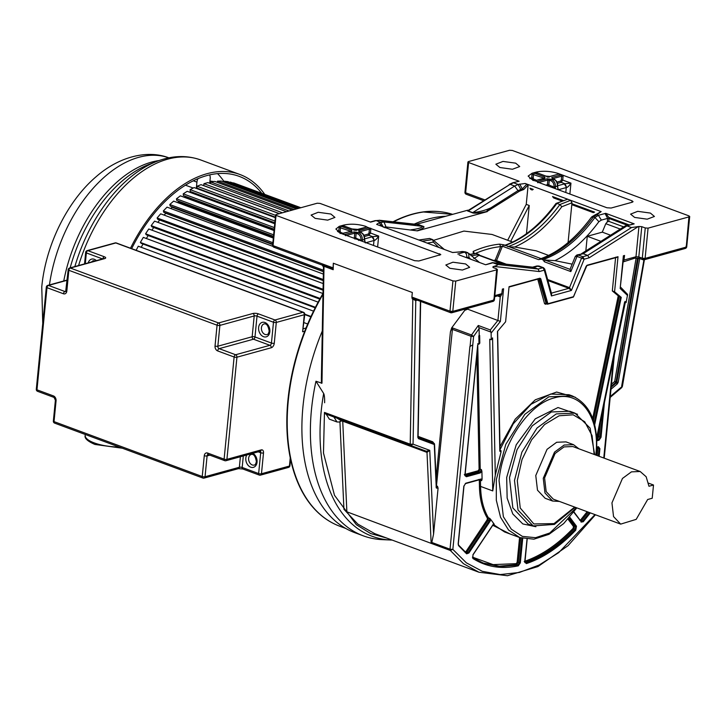 <?xml version="1.0" encoding="UTF-8"?>
<svg xmlns="http://www.w3.org/2000/svg" width="726" height="726" viewBox="0 0 726 726"><rect width="100%" height="100%" fill="white"/><g stroke="black" fill="none" stroke-linecap="round" stroke-linejoin="round"><path stroke-width="1.09" d="M484.823 199.886L465.638 192.771L468.606 162.515L519.154 181.237L512.874 182.725L519.154 181.237M468.424 161.589L468.606 162.515L468.424 161.589L509.552 150.273L512.375 150.464L689.028 215.912L689.201 216.829L648.073 228.145L645.26 227.955L642.292 258.22L638.807 256.931L641.775 226.666L645.26 227.955M689.028 215.912L686.233 247.085L684.554 248.428M639.942 258.456L638.807 256.931L635.985 256.741L638.953 226.476L631.475 227.565L626.946 225.886L634.17 223.853L605.765 213.326L598.387 215.304L596.854 214.742L601.155 211.62L525.197 183.478L518.128 184.449L513.591 182.77L510.115 184.35L514.652 186.037L517.974 190.611L522.33 188.905L523.827 189.459L528.156 184.858L525.197 183.478M638.953 226.476L641.775 226.666M650.405 213.081L637.718 211.33L630.595 214.125L634.633 217.419L647.193 219.179L654.425 216.466L650.405 213.081M515.669 163.159L519.698 166.544L512.456 169.258L499.896 167.506L495.858 164.212L502.982 161.417L515.669 163.159M534.109 180.611L532.984 180.357L528.138 176.1L532.122 173.233L536.723 171.971C543.529 170.683 550.653 171.173 558.122 173.441L632.056 200.821L633.063 201.665L632.319 202.2L611.12 208.035L606.9 207.754L537.812 182.153M534.563 180.692L537.195 181.536L547.213 178.778L547.867 180.003L538.765 182.507M638.1 226.712L589.176 257.803L587.679 255.389L583.15 253.719L576.97 254.935L578.304 255.053L577.025 256.423L575.319 256.405L576.97 254.944M631.475 227.565L587.679 255.389L582.833 256.732L578.304 255.053L583.15 253.719L626.946 225.886L625.041 226.022L581.49 253.692M600.928 241.341L587.27 236.286L602.29 232.148L610.566 235.215M585.837 250.933L587.27 236.286M602.29 232.148L605.793 223.699L607.299 221.92L607.653 218.372L601.364 220.105L598.877 221.684L594.939 217.501C579.067 239.063 561.697 253.12 542.83 259.663L544.464 261.814L544.836 259.999L554.963 260.652C570.872 252.739 585.51 239.752 598.877 221.684M620.258 229.062L605.793 223.699M572.161 264.146L554.963 260.652M575.319 256.405L570.064 269.282L570.836 271.578L577.025 256.423L581.553 258.093L569.511 287.632L571.416 290.436L568.866 288.313L551.352 293.141L551.442 295.936L551.578 293.749L544.727 269.065L544.291 270.163L542.975 267.703L536.895 265.97L538.964 266.034L543.493 267.712L544.727 269.065M589.176 257.803L584.158 259.182L582.833 256.732L581.553 258.093L584.158 259.182L571.416 290.436L551.442 295.936L544.291 270.163L539.273 271.542L538.129 269.037L533.02 267.213L492.4 262.63L497.519 264.445C498.372 264.754 497.165 265.407 493.898 266.415L493.045 266.651L492.963 267.458M623.707 226.875L608.778 221.339L607.299 221.92M474.55 253.891L473.279 253.238L473.17 251.423L474.65 253.81C483.489 249.862 492.174 247.466 500.713 246.631L502.392 246.223L538.565 259.627L541.297 259.1C560.163 252.548 577.533 238.491 593.405 216.929L594.939 217.501L598.387 215.304L601.364 220.105M542.83 259.663L541.297 259.1M506.249 264.191L496.539 260.598L495.894 261.278L502.664 263.792M473.17 251.423C482.128 247.421 490.921 245.007 499.561 244.154L503.862 244.816L502.392 246.223L496.539 260.598L495.241 260.053L495.867 261.287M465.829 257.421L466.709 257.176C466.945 254.699 466.183 253.038 464.431 252.185L468.633 253.256L468.996 257.44L470.648 259.209M544.055 268.42L542.975 267.703L538.129 269.037L497.519 264.445M459.104 254.926L485.621 264.754L492.4 262.63M467.626 252.548L461.11 251.659M501.348 263.638L478.906 255.325L479.115 254.59L476.12 253.483L469.649 254.372M438.785 247.394L433.377 242.112L432.605 239.58L429.61 238.464L418.82 239.997M381.685 226.24L379.117 222.728L376.649 224.379L452.607 252.521L462.898 251.623L464.431 252.185L457.788 254.018M503.862 244.816L541.133 258.628L539.654 259.082M504.815 245.588C523.682 239.035 541.052 224.978 556.924 203.416L559.918 204.523L561.788 206.765C547.458 226.149 531.759 239.571 514.689 247.021L509.489 246.904M478.906 255.325L474.976 257.957L473.515 258.111M444.312 249.445L432.605 239.58L422.115 241.223M462.308 251.477L466.083 251.986M473.969 258.501L474.976 257.957M541.133 258.628L541.605 258.402C559.447 251.695 576.063 237.956 591.454 217.183L593.405 216.929L596.854 214.742L595.465 214.642L597.516 214.551M514.689 247.021L536.251 250.833M568.077 242.557L571.979 202.781L570.663 200.322L559.918 204.523C544.046 226.085 526.677 240.143 507.81 246.695M556.189 203.38L567.668 199.214L555.907 203.589C540.289 224.724 523.319 238.6 504.997 245.234M501.702 294.457L500.241 296.925L499.025 295.364L501.702 294.457L502.401 289.093L503.59 288.767L500.386 321.436L491.121 333.116L491.257 339.732L492.573 337.899L495.286 475.203L501.031 451.98L499.815 451.145L497.446 331.455L505.614 321.772L509.053 286.706L539.917 278.212L540.779 278.784L547.885 303.758L573.594 296.68L586.127 266.306L587.153 265.208L618.017 256.705L614.577 291.779L621.247 297.379L618.253 295.836L612.317 290.935L614.577 291.779M625.095 301.417L626.111 302.606L624.614 302.043L596.663 437.742M620.403 286.933L627.609 294.429L626.111 302.606M627.582 295.546L620.167 288.458L623.797 255.67M620.167 288.458L623.371 255.788L624.56 255.461L623.825 261.006M594.984 514.607L558.73 552.631L539.091 565.055L519.353 572.46L500.214 574.575L482.336 571.326L466.364 562.832L452.852 549.391L450.02 549.201L469.894 346.511L472.771 344.877L473.597 336.456L471.537 334.976L478.28 325.484L479.087 328.66L479.214 335.267M479.641 335.421L479.822 343.108L478.951 344.169L478.969 343.135L477.681 344.959L464.949 474.75L466.428 476.737L480.313 472.916L481.91 471.283L481.429 469.613L479.913 472.181L465.475 475.966M481.91 471.283L482.073 479.305L481.011 479.015L465.793 483.207L463.832 486.139L458.16 543.965L458.542 545.616L466.655 553.838L468.905 552.976L490.005 521.359L490.685 519.417L489.642 518.282L489.315 520.869L468.216 552.486L466.482 553.148L458.396 544.963M480.503 479.414L481.011 479.015L480.503 479.414L481.647 480.639L482.073 479.305M495.286 475.203L492.754 490.921L489.751 339.178L491.257 339.732M478.28 325.484L490.313 329.949L491.121 333.116M464.295 474.577L478.18 470.757L479.096 469.214L476.828 354.996M463.796 550.689L465.048 551.787L466.083 551.388L487.191 519.762L487.382 518.21C482.382 509.716 479.732 499.125 479.432 486.456L480.567 486.411C480.857 498.943 483.48 509.425 488.435 517.829L487.382 518.21M470.058 346.574L471.065 336.283L473.597 336.456L479.087 328.66M479.822 343.108L478.969 343.135L478.824 335.82M490.685 519.417L494.079 523.99L492.754 525.052L472.953 554.718L472.898 558.476C486.275 566.961 501.403 569.42 518.291 565.826L520.315 562.877L522.711 538.483M524.208 561.452C541.151 555.735 557.459 544.691 573.141 528.31L573.467 526.495L568.004 519.135M579.584 520.134L580.591 519.97L587.162 511.703M576.371 507.71L549.754 533.002L535.561 537.694L522.384 536.387L511.34 529.2L503.372 516.74L499.061 480.612C502.038 443.722 528.501 404.064 554.283 397.902C580.237 389.826 600.193 416.697 595.892 453.959L595.774 455.048M535.915 526.731L522.802 523.927L512.792 513.963L507.147 498.109L506.675 477.499L516.222 444.793L535.262 418.848L558.013 407.531L577.569 414.292M574.683 507.084L554.038 523.6L533.855 523.954L520.233 508.018L517.293 480.612L522.039 459.467L531.595 439.829L544.582 424.538L559.147 415.78L573.204 414.8L584.729 421.752L592.071 435.636L594.177 454.458M573.495 444.657L566.017 441.889L556.66 442.27L547.041 449.34L535.77 475.53L537.485 490.186L545.126 498.272L552.613 501.04L544.972 492.963L543.257 478.298L554.528 452.116L564.147 445.047L573.495 444.657L578.921 448.804M559.428 501.43L552.613 501.04M653.509 485.013L652.211 498.254L647.665 499.506L636.194 519.371L620.676 524.118L553.303 499.161L546.179 491.62L544.582 477.935L555.091 453.496L564.066 446.898L572.805 446.535L640.169 471.501L646.158 476.746L648.962 486.266L653.509 485.013L648.527 483.162M620.676 524.118L613.543 516.585L611.945 502.9L622.463 478.452L631.438 471.855L640.169 471.501M510.187 534.027L492.763 525.279M472.435 557.123L493.108 564.619L516.204 563.657L517.139 562.296L519.571 537.494M500.386 321.436L467.68 309.176L464.731 310.365L451.681 327.88L452.57 327.952L436.444 485.885M499.025 295.364L494.705 296.752M418.103 436.38L432.723 441.789L433.885 443.296L418.076 437.433L418.475 438.649L434.284 444.512L433.885 443.296A0.998 0.998 0 0 1 434.538 444.185L436.48 487.364M434.284 444.512L436.244 487.436L436.39 488.081L438.077 488.162L433.576 534.055L429.756 450.356L426.997 452.389L342.736 421.171L342.1 420.027L426.362 451.245L429.756 450.356L413.058 444.167L415.78 300.582L412.214 298.831L411.887 297.061L449.975 311.173L452.788 311.363L493.916 300.038L493.744 299.121M451.681 327.88L450.419 331.855C451.254 329.622 451.808 328.76 452.098 329.259L471.065 336.283L471.537 334.976L452.57 327.952M527.167 539.255L524.98 561.525L525.397 562.877L525.96 562.868L524.753 562.423C541.787 556.679 558.185 545.571 573.948 529.109L574.493 526.078L575.7 526.532L575.155 529.553C559.392 546.016 542.994 557.123 525.96 562.868L526.377 563.603C543.475 557.831 559.937 546.687 575.763 530.152L576.471 526.214L569.747 517.166M589.476 512.565L582.651 521.168L580.963 521.44L581.09 522.085L583.287 521.731L590.302 512.874M499.797 450.202L501.004 450.646L501.031 451.98M615.63 257.195L612.317 290.935M546.569 303.949L545.498 304.248L544.527 303.604L537.639 278.775M499.887 446.799L515.197 419.201L535.298 399.799L556.633 392.04L575.4 397.294M618.017 256.705L617.508 257.113L618.017 256.705M493.226 267.567L493.045 266.651L493.226 267.567L496.711 268.856L496.883 269.773L455.756 281.098L452.942 280.908L276.288 215.459L276.107 214.542L317.235 203.216L320.057 203.416L370.605 222.138L376.159 220.604L380.696 222.292L383.319 227.184L386.005 226.948L417.341 230.868L386.005 226.948L384.045 221.993L422.886 226.376L417.141 224.561M595.438 514.77L568.05 545.689L537.921 566.579L507.42 575.727L478.997 572.251L463.469 563.685L450.292 550.444L452.852 549.391L472.771 344.877M611.473 384.199L614.686 381.486L615.612 382.557L616.075 381.685L614.686 381.486L636.139 257.975M623.162 262.104L623.852 260.825M462.235 251.804L452.761 252.476M496.711 268.856L493.916 300.038L492.237 301.381M499.561 244.154L500.713 246.631L495.241 260.053L493.689 260.48M436.045 487.064L436.734 485.966L437.488 486.248L438.077 488.162M431.816 542.458L432.451 543.838L450.292 550.444L450.02 549.201L431.816 542.458L433.576 534.055M341.656 420.989L342.736 421.171L346.874 511.812L432.451 543.838M333.878 416.978L336.991 421.969L339.541 422.033L342.599 420.209L426.362 451.245L410.852 445.501L413.058 444.167L410.217 444.194L412.831 298.468L450.592 312.688A2.006 2.006 0 0 0 451.826 312.743L451.109 312.697L452.788 311.363L455.756 281.098M416.043 299.892L415.78 300.582L416.996 300.246M639.706 258.547L618.234 382.175L617.3 383.909L616.365 382.838L611.174 387.23M610.267 396.523L621.901 386.668L621.71 387.639L610.185 397.403M346.874 511.812L343.924 509.271L339.913 421.352M565.781 192.517L566.271 187.571L558.394 189.74L557.305 186.364M557.396 186.827L557.441 186.319C557.514 182.77 556.207 180.329 553.511 178.977L551.533 179.522L550.78 180.647C553.021 181.772 554.12 183.814 554.056 186.763L555.463 186.863L555.127 188.569M557.35 185.856L555.463 186.863C555.535 183.315 554.219 180.874 551.533 179.522L547.213 178.778M562.977 175.229L563.086 176.345L561.688 176.2L561.026 174.975L551.833 177.507L552.014 178.424L554.074 179.739L553.511 178.977M537.848 182.761L537.195 181.536L534.944 180.701L544.972 177.943L544.79 177.026L534.309 173.142L533.565 174.276L533.193 178.051L533.546 179.086L536.342 180.202M536.886 173.378L536.587 172.625L546.769 176.482L547.34 177.244L546.769 176.482L549.591 176.672L558.394 174.131L561.216 174.884M551.878 187.372L548.066 185.956L548.82 184.821L547.404 184.731L548.057 185.956M557.632 187.018L557.822 187.862M555.417 187.372L554.002 187.272L554.083 188.188M557.722 185.711L565.019 183.742L566.625 187.489C567.759 187.272 569.202 185.82 570.954 183.124L565.019 183.742L561.216 182.335L557.432 183.369M628.952 224.86L608.76 217.373L605.765 213.326M591.726 216.92L595.465 214.642M601.001 211.665L595.774 214.587M563.385 200.567L552.54 196.546L553.648 197.944L562.096 201.066M571.789 204.659L593.26 212.618L594.558 212.119L571.888 203.716M526.468 233.718L529.236 205.485L510.687 241.359M449.866 268.293L462.426 270.045L469.668 267.331L465.638 263.946L452.951 262.204L445.837 264.999L449.866 268.293M529.236 205.485L526.241 204.378L507.692 240.252M512.592 242.076L492.056 234.462L463.914 231.077L433.495 240.36M411.107 229.779C417.405 229.044 421.334 227.91 422.886 226.376L423.222 226.349C425.264 226.975 423.231 228.454 417.105 230.777M384.816 227.737L387.493 227.501M329.359 419.147L326.165 414.129M342.599 420.209L341.229 420.69L337.018 418.149M325.094 413.729L410.852 445.501L410.217 444.194L324.458 412.422L325.094 413.729L426.362 451.245L426.997 452.389L431.135 543.03M416.225 299.774L415.354 300.618M643.944 259.835L621.692 385.969M374.68 533.601L357.8 524.081L343.924 509.271M558.122 173.441L557.777 174.34M536.723 171.971L536.85 172.906M634.17 223.853L632.037 224.007M528.156 184.858L526.241 204.378M529.989 188.197L530.824 189.486L532.212 190.003L533.238 189.395L529.989 188.197M519.707 184.014L522.33 188.905L526.659 184.304M469.568 209.578L468.234 210.967L472.771 212.636C479.314 211.938 485.367 210.331 490.912 207.808C487.609 209.977 486.32 211.193 487.055 211.466L519.471 191.165L523.827 189.459M490.912 207.808L517.974 190.611L519.471 191.165M487.055 211.466C478.924 213.126 474.042 213.571 472.426 212.8L467.517 210.867L469.931 209.351M522.248 189.894L520.751 189.341L518.128 184.449L514.652 186.037L472.426 212.8M273.139 244.807L276.107 214.542M366.694 226.993L365.84 226.376C358.018 224.025 350.703 223.59 343.888 225.06L339.314 226.321L335.866 229.044L340.712 233.3L414.619 260.688L418.848 260.979L440.791 254.617L366.694 226.993L356.13 229.824L353.925 229.652L343.353 225.713L343.416 226.249M342.282 233.636L345.54 235.097M341.828 233.554L351.865 231.113L351.693 230.196L341.211 226.312L340.485 227.447L340.113 231.231L340.775 232.456L343.235 233.373M315.138 218.372L327.689 220.132L334.931 217.419L330.902 214.034L318.215 212.282L311.1 215.077L315.138 218.372M373.509 245.461L373.99 240.506L365.287 242.901L364.252 239.026M345.576 235.696L344.914 234.48L354.116 231.948L358.426 232.692C361.121 234.035 362.428 236.485 362.356 240.025L364.343 239.48C364.416 235.941 363.1 233.491 360.405 232.148L360.976 232.91L360.405 232.148L358.426 232.692L357.673 233.817C359.924 234.943 361.013 236.975 360.949 239.934L362.356 240.025L362.165 241.259M363.853 235.269L368.291 234.044L369.035 232.919L369.407 229.135L359.388 231.893L358.735 230.668L358.907 231.594L360.405 232.148M354.96 239.117L355.713 237.992L354.306 237.892L354.342 238.355M362.31 240.533L360.949 240.805M365.187 242.375L364.588 239.308C364.679 235.868 363.372 233.491 360.659 232.148L358.943 231.494L359.134 232.075M364.198 239.535L364.289 239.988L364.198 239.535M340.113 231.231L338.661 231.149L338.888 232.465M374.353 240.424L372.021 236.839L372.747 236.676L374.353 240.424C375.487 240.206 376.93 238.754 378.682 236.068L372.747 236.676L368.944 235.269L364.334 236.54M365.505 227.274L365.84 226.376M343.57 225.142L343.67 226.067M339.314 226.321L338.661 231.149L337.508 231.603M370.696 228.173L370.814 229.244L369.407 229.135L368.754 227.91L366.458 226.766M322.108 264.908L333.034 268.856L333.198 269.718L324.186 266.378L323.705 267.186M411.887 297.061L412.332 292.514L333.325 263.239L333.034 268.856M417.341 230.868L487.291 211.611M415.826 224.488L379.516 220.314L384.045 221.993L379.117 222.728M333.325 263.239L333.198 269.718M386.686 538.048L370.677 533.556L356.375 524.735L334.477 495.268L323.478 452.997L324.458 412.422M416.116 224.407L467.762 210.195M275.608 214.905L272.64 245.17A2.006 2.006 0 0 0 273.938 247.239L322.19 265.117L323.497 267.032L321.373 378.645L321.972 383.21L315.955 381.25A166.69 100.778 -69.7 0 0 311.454 409.745A166.69 100.778 -69.7 0 0 363.299 535.833A166.69 100.778 -69.7 0 0 382.284 539.636L392.131 540.071A164.049 99.181 -69.7 0 1 390.788 540.026A164.049 99.181 -69.7 0 1 323.669 393.492C324.368 394.762 324.694 397.848 324.64 402.748M323.669 393.492L315.955 381.25M445.71 216.266A166.69 100.778 110.3 0 0 432.614 217.972A166.69 100.778 -69.7 0 0 414.092 224.18M322.28 331.038A166.69 100.778 -69.7 0 0 302.96 406.596A166.69 100.778 110.3 0 0 354.805 532.684L363.299 535.833M321.355 383.255L321.509 371.803M440.301 211.729A165.737 100.206 110.3 0 0 422.94 211.956A165.737 100.206 110.3 0 0 412.332 214.152A165.737 100.206 -69.7 0 0 393.029 221.802M326.364 519.262A165.737 100.206 -69.7 0 1 313.351 507.773A165.737 100.206 -69.7 0 1 322.988 293.485M313.541 311.145L138.267 246.205L136.143 250.307M143.031 244.027A114.245 69.07 110.3 0 0 141.207 247.294A114.245 69.07 -69.7 0 1 143.031 244.027M315.193 307.815L141.243 243.364L140.354 242.43L143.321 237.384L318.142 302.152M148.222 235.542A114.245 69.07 110.3 0 0 146.334 238.5A114.245 69.07 -69.7 0 1 148.222 235.542M322.961 293.54L148.766 228.999L145.581 233.781L146.38 234.861L319.794 299.112M153.794 227.528A114.245 69.07 110.3 0 0 151.888 230.151A114.245 69.07 -69.7 0 1 153.794 227.528M323.179 283.594L154.565 221.131L151.18 225.614L151.888 226.821L323.052 290.237M159.72 220.051A114.245 69.07 110.3 0 0 157.823 222.338A114.245 69.07 -69.7 0 1 159.72 220.051M323.36 274.092L160.673 213.825L157.115 217.972L157.724 219.306L323.233 280.635M165.746 213.081L165.818 213.299A114.245 69.07 110.3 0 0 164.112 215.096A114.245 69.07 -69.7 0 1 165.818 213.299L323.406 271.687M272.894 246.359L167.044 207.137L163.332 210.921L163.831 212.373L323.406 271.497M171.899 206.71L172.044 207.291A114.245 69.07 110.3 0 0 170.719 208.498A114.245 69.07 -69.7 0 1 172.044 207.291L272.704 244.58M273.339 238.074L173.623 201.129L169.802 204.514L170.193 206.075L272.749 244.072M178.297 201.038L178.451 201.955A114.245 69.07 110.3 0 0 177.607 202.608A114.245 69.07 -69.7 0 1 178.451 201.955L273.43 237.139M274.074 230.559L180.366 195.839L176.454 198.806L176.727 200.458L273.511 236.313M184.858 196.102L184.976 197.327A114.245 69.07 110.3 0 0 184.758 197.472A114.245 69.07 -69.7 0 1 184.976 197.327L274.092 230.342M274.746 223.744L187.217 191.31L183.242 193.833L183.406 195.566L274.21 229.207M191.537 191.936L191.564 192.925M275.335 217.664L194.123 187.58L190.13 189.64L190.176 191.437L274.836 222.8M198.271 188.578L198.252 189.105M279.31 213.662L201.038 184.667L197.045 186.246L196.973 188.098L275.39 217.147M286.452 211.693L207.908 182.598L203.952 183.687L203.761 185.584L279.456 213.625M292.197 210.113L214.678 181.391L210.785 181.981L210.531 183.569M296.517 208.925L221.294 181.055L217.491 181.146L217.237 182.344M299.375 208.135L227.719 181.591L224.035 181.173L223.817 181.99M300.736 207.763L233.881 182.997L230.215 182.516M300.863 207.727L236.377 183.914M151.18 225.614L323.07 289.293M145.581 233.781L320.148 298.459M140.354 242.43L315.456 307.298M304.784 314.186L311.009 316.491M304.757 314.594L310.846 316.854M303.967 322.625L307.688 324.005L303.967 322.625M230.351 182.081L300.128 207.926M224.035 181.173L297.905 208.543M217.491 181.146L294.202 209.56M210.785 181.981L289.048 210.985M203.952 183.687L282.487 212.791M197.045 186.246L275.571 215.341M190.13 189.64L275.009 221.085M183.242 193.833L274.364 227.592M176.454 198.806L273.657 234.825M169.802 204.514L272.885 242.711M163.332 210.921L323.433 270.235M157.115 217.972L323.261 279.519M209.533 174.93A6.017 3.639 -69.7 0 1 210.195 178.469L209.723 183.27M186.047 184.858L185.992 185.375L193.207 188.052M197.935 178.714A6.017 3.639 -69.7 0 0 196.918 182.126L196.301 188.388M198.016 188.488A114.245 69.07 110.3 0 0 197.3 188.751M217.573 173.641A127.277 76.947 -69.7 0 1 223.962 181.436M261.623 193.189A127.277 76.947 110.3 0 0 239.244 176.382A127.277 76.947 110.3 0 0 131.66 248.646M130.508 248.219A129.282 78.163 -69.7 0 1 239.943 174.503A129.282 78.163 -69.7 0 1 264.718 194.341M102.593 258.937L86.358 252.92A2.006 1.216 -69.7 0 1 87.855 250.661A2.006 1.461 74.6 0 0 87.138 250.624L115.116 242.92A2.006 1.461 74.6 0 1 115.833 242.956A2.006 1.216 -69.7 0 1 116.351 242.974L303.477 312.298A2.006 1.216 110.3 0 0 302.969 312.289L115.833 242.956L87.855 250.661L104.326 256.759A4.011 1.27 5.6 0 1 104.68 258.601L70.368 268.048L218.571 322.952L252.893 313.505A4.011 1.27 5.6 0 1 258.52 313.886L274.991 319.994L302.969 312.289A2.006 1.461 -105.4 0 1 304.276 314.73A2.006 0.635 5.6 0 0 304.775 314.376L302.615 331.755L304.276 314.73L276.297 322.435L274.265 343.244A2.006 0.635 -174.4 0 1 271.442 343.053L273.484 322.244L257.013 316.146L254.98 336.955L271.442 343.053A2.006 1.216 -69.7 0 1 269.936 345.304L253.474 339.205L219.161 348.652L235.623 354.751L269.936 345.304A2.006 1.461 -105.4 0 1 271.252 347.754A4.011 2.423 110.3 0 0 274.265 343.244M638.345 258.157L616.837 381.967L616.075 381.685L637.564 258.039M467.925 161.952L464.958 192.218A2.006 2.006 0 0 0 466.264 194.287A2.006 1.216 110.3 0 1 465.638 192.771L465.457 191.855M570.055 269.346L544.836 259.999M544.464 261.814L570.836 271.578M547.921 280.554L568.866 288.313L569.511 287.632L547.631 279.528M539.527 266.741L538.447 266.025L533.601 267.359L492.99 262.767L486.347 264.6M466.709 257.176L468.996 257.44M473.279 253.238L474.405 253.655M469.758 254.49L476.12 253.483M479.115 254.59L470.974 255.752M419.12 240.115L429.61 238.464M608.778 221.339L609.06 218.472L627.436 225.278M539.273 271.542L493.898 266.415M433.377 242.112L427.151 243.092M609.232 217.501L609.06 218.472L607.653 218.372L605.021 213.48M571.979 202.781L561.788 206.765M494.814 295.609L501.956 293.64M621.247 297.379L594.621 425.046M634.306 258.075L635.985 256.741L624.106 260.008M465.52 475.993L465.103 474.641L477.826 344.85L478.634 343.561L478.951 344.169L477.744 343.725M477.772 345.385L480.222 469.168L481.429 469.613M481.647 480.639L480.44 480.185L480.567 486.411L492.754 490.921M490.912 332.063L478.879 327.608M480.313 472.916L478.706 471.728L480.222 469.168L479.096 469.214M466.428 476.737L464.822 475.557L478.706 471.728L478.18 470.757M479.432 486.456L479.314 480.231L480.44 480.185L480.322 479.541M479.314 480.231L478.625 479.505M490.005 521.359L488.108 520.415L467 552.041L465.275 552.704L465.048 551.787M468.905 552.976L466.083 551.388M489.642 518.282L488.435 517.829L488.108 520.415L487.191 519.762M480.812 479.387L465.502 483.616L463.987 486.03L458.315 543.856L458.551 545.063L466.627 553.248M493.48 524.535L504.534 531.931L519.725 537.558L508.572 530.062L500.541 517.266L496.312 500.241L496.321 479.596L505.795 444.303L524.807 414.328L548.856 396.804L572.215 395.897C590.51 404.391 598.569 423.621 596.391 453.596L596.218 455.211M494.342 524.617L493.135 524.172M575.763 530.152L573.141 528.31M568.739 518.328L574.493 526.078L573.467 526.495M580.854 521.204L581.444 520.723L580.591 519.97M583.287 521.731L581.444 520.723L588.269 512.111M597.135 455.556L597.861 448.16L596.736 448.087M597.934 447.08L598.433 446.681L597.934 447.08L599.068 448.614L597.861 448.16L597.752 447.207M574.965 413.139L569.883 411.261L551.315 411.969L532.203 425.872L517.057 449.666L509.489 477.717L512.828 507.873L528.101 524.027L533.183 525.905L518.028 510.042L514.48 480.421L521.885 452.144L537.013 428.05L556.252 413.911L574.965 413.139L590.102 428.104L594.658 454.639M482.944 562.968L499.243 566.171L516.703 564.637L516.204 563.657M520.66 537.884L518.264 562.369L519.471 562.822L517.91 565.091L516.703 564.637L518.264 562.369L517.139 562.296M518.291 565.826L517.91 565.091L500.123 566.607L483.552 563.194L472.835 557.849M521.876 538.256L519.471 562.822L520.315 562.877M569.211 517.783L575.7 526.532L576.471 526.214M573.957 511.903L581.172 521.64M599.159 456.3L599.912 448.668L599.068 448.614L598.342 456.001M598.242 447.053L596.808 447.47M602.825 410.317L600.184 437.224L598.678 439.484L596.944 438.05L597.852 436.698L598.315 431.925M596.79 440.001L598.678 439.484L599.068 440.21L601.028 437.279L598.977 436.78L596.799 439.221M600.456 421.661L598.977 436.78L597.852 436.698M498.953 295.346L500.241 296.925L497.936 320.384L490.313 329.949M467.68 309.176L467.762 308.35M464.731 310.365L464.849 309.158M500.087 296.87L497.609 295.954M432.723 441.789L433.368 443.096M433.44 443.586L433.358 442.942M436.09 478.062L450.419 331.855M465.284 483.607L465.793 483.207L465.284 483.607M466.482 553.148L466.655 553.838L466.482 553.148M472.699 557.759L472.898 558.476L472.699 557.759M527.022 539.236L524.78 561.361L526.377 563.603M580.963 521.44L573.74 512.184M599.912 448.668L598.433 446.681L596.817 447.125M596.826 440.836L599.068 440.21M601.028 437.279L604.431 402.621M501.004 450.646L499.769 450.773M500.087 451.381L497.6 331.265M592.688 418.403L618.253 295.836M540.779 278.784L539.953 278.975L539.409 278.612L539.917 278.212L539.409 278.612L539.953 278.975L538.737 278.521L546.17 303.713L545.498 304.248L546.17 303.713L545.634 303.35L544.527 303.604M593.414 420.463L619.269 296.462M539.953 278.975L546.841 303.804L545.634 303.35M546.841 303.804L547.377 304.158L546.841 303.804L547.667 303.613M620.476 296.907L594.186 422.995M572.215 395.897L569.048 394.726L550.644 394.046L531.051 404.273L513.246 423.857L499.951 449.784M547.885 303.758L547.377 304.158L547.885 303.758M573.594 296.68L573.086 297.079L573.594 296.68M587.153 265.208L586.644 265.607L587.153 265.208M437.488 486.248L436.235 487.119M611.274 386.223L615.612 382.557L618.234 382.175M613.443 359.388L603.769 458.015M452.942 280.908L449.975 311.173L451.109 312.697L450.592 312.688M420.418 301.508L417.84 437.342L418.475 438.649M417.759 436.78L417.84 437.342M436.163 486.792L436.244 487.436M617.3 383.909L610.974 389.263M346.865 511.458L345.939 511.276M632.056 200.821L631.91 202.318M536.233 172.307L534.109 173.033M556.951 182.099L560.563 181.11L561.316 179.984L561.688 176.2L552.486 178.732L551.833 177.507M548.747 177.344L549.591 176.672L548.747 177.344M544.972 177.943L544.128 178.614L544.972 177.943M532.439 173.142L532.149 174.176L544.037 178.151L544.79 177.026M552.577 179.186L552.014 178.424L552.577 179.186M550.036 178.968L549.283 180.093L548.82 184.821L554.002 187.272L554.056 186.763M545.888 185.148L547.404 184.731L547.867 180.003L550.78 180.647M560.563 181.11L561.216 182.335L562.723 180.075L561.316 179.984M551.805 187.335L552.559 186.21M533.846 179.277L533.093 180.402L531.659 177.997L532.966 180.438M564.302 183.896L566.625 187.489M557.831 188.905L558.022 188.361M533.193 178.051L531.777 177.961L532.149 174.176M569.883 194.042L570.954 183.124L562.723 180.075L563.086 176.345M549.945 176.454L545.925 176.082M532.122 173.233L531.659 177.997L529.78 178.669M593.26 212.618L593.441 211.647M553.829 196.973L553.648 197.944M648.073 228.145L645.105 258.411L642.909 259.736A2.006 2.006 0 0 0 644.143 259.79L685.271 248.464A2.006 2.006 0 0 0 686.732 246.731L689.7 216.466M643.427 259.754L642.292 258.22L645.105 258.411L686.233 247.085L686.061 246.168M412.078 298.186L412.831 298.468M625.549 225.795L633.58 224.062M531.005 188.515L530.824 189.486M532.394 189.032L532.212 190.003M358.735 230.668L368.935 227.828M342.99 225.659L343.752 226.53L343.189 225.768L353.671 229.652L356.484 229.843L355.64 230.505L366.512 227.084M343.189 225.768L341.011 226.203M354.116 231.948L354.769 233.164L346.483 235.451M353.671 229.652L354.234 230.414L353.671 229.652M351.865 231.113L351.021 231.785L351.865 231.113M339.033 227.365L350.939 231.322L351.693 230.196M359.479 232.356L358.907 231.594L359.479 232.356M353.607 238.083L354.306 237.892L354.769 233.164L356.176 233.264L355.713 237.992L360.904 240.442L360.949 239.934M356.929 232.138L356.176 233.264L357.673 233.817M358.698 240.506L359.452 239.38M368.291 234.044L368.944 235.269L370.451 233.019L369.035 232.919M372.021 236.839L364.615 238.881M364.525 240.179L365.305 242.42M340.775 232.456L340.022 233.581M357.673 229.398L352.056 228.962M439.774 253.764L439.629 255.253M377.611 246.976L378.682 236.068L370.451 233.019L370.814 229.244M332.88 267.794L273.321 245.724L274.455 247.257M343.888 225.06L343.806 225.904M340.43 226.222L340.893 226.503M376.159 220.604L379.516 220.314L376.159 220.604M418.684 224.67L423.222 226.349M469.55 209.596L510.115 184.35L467.889 211.121M417.958 224.516L379.217 220.241M468.134 210.785L467.517 210.867M324.023 265.516L321.972 383.21M406.76 443.985A38.079 23.023 -69.7 0 1 406.551 442.833M392.24 438.604A9.021 5.454 -69.7 0 1 391.305 439.166M385.76 437.116A9.021 5.454 -69.7 0 1 385.424 436.072M382.375 434.947A11.026 6.661 -69.7 0 1 382.339 433.867M452.634 214.351A165.855 100.279 110.3 0 0 412.795 214.206A165.855 100.279 110.3 0 0 393.501 221.857M322.979 294.302A165.855 100.279 110.3 0 0 339.822 526.25C329.804 522.511 320.974 516.358 313.351 507.773M196.918 182.126L193.352 180.81M213.635 181.554A114.245 69.07 110.3 0 0 209.941 181.073M239.943 174.503L200.675 159.956A129.282 78.163 110.3 0 0 78.571 265.553M74.842 266.578A127.785 77.265 -69.7 0 1 157.197 161.254C172.343 155.482 186.836 155.046 200.675 159.956M157.197 161.254L149.547 164.176A121.687 73.571 110.3 0 0 70.15 267.867M63.752 280.989A120.198 72.673 -69.7 0 1 159.166 160.537M168.849 157.851A120.198 72.673 110.3 0 0 49.441 284.928M122.367 448.223L94.934 444.448C87.519 441.254 84.27 438.232 85.196 435.382A27.062 8.594 5.6 0 0 94.307 442.933A27.062 8.594 5.6 0 0 119.01 446.98M264.092 323.923A5.509 4.029 -105.4 0 0 261.433 327.707A5.509 4.029 -105.4 0 0 267.014 334.55C267.867 334.695 268.584 333.552 269.174 331.12C268.257 325.729 266.56 323.333 264.092 323.923M258.619 327.517A7.514 5.49 74.6 0 1 264.926 322.507A7.514 5.49 74.6 0 1 269.845 331.682A7.514 5.49 74.6 0 1 263.538 336.692A7.514 5.49 74.6 0 1 258.619 327.517M95.251 260.952L93.427 260.688A5.509 4.029 -105.4 0 0 91.676 261.941M88.209 262.894A7.514 5.49 74.6 0 1 96.386 260.643M251.287 454.431A5.509 4.029 -105.4 0 0 248.637 458.224A5.509 4.029 -105.4 0 0 254.218 465.057C255.071 465.203 255.788 464.059 256.369 461.627C255.461 456.246 253.764 453.841 251.287 454.431M252.811 453.323A7.514 5.49 74.6 0 1 257.049 462.19A7.514 5.49 74.6 0 1 250.742 467.199A7.514 5.49 74.6 0 1 245.824 458.024A7.514 5.49 74.6 0 1 246.776 454.984M304.775 331.165L302.615 331.755M271.252 347.754L236.939 357.201L226.92 459.34L261.233 449.893A2.006 1.461 74.6 0 1 260.271 451.273L225.958 460.72A2.006 1.461 -105.4 0 0 226.92 459.34A2.006 0.635 -174.4 0 1 224.107 459.15L234.117 357.01L217.655 350.912A4.011 2.931 -105.4 0 1 215.032 346.012L217.074 325.212L68.861 270.299L66.819 291.108A4.011 2.931 -105.4 0 1 63.461 293.776L46.99 287.678L36.972 389.817L53.443 395.915A2.006 1.216 110.3 0 0 54.069 397.431L55.394 400.253L53.352 421.062A2.006 2.006 0 0 0 54.65 423.131A2.006 1.216 110.3 0 1 54.023 421.615L202.236 476.528L204.278 455.719A2.006 0.635 5.6 0 0 207.091 455.91L205.05 476.719L239.362 467.272L240.397 456.745M243.31 455.937L242.185 467.462L258.647 473.561L260.688 452.752A2.006 0.635 5.6 0 0 263.502 452.951A4.011 2.423 110.3 0 0 261.233 449.893M263.502 452.951L261.469 473.751L289.447 466.047L290.246 457.879M303.368 328.742L306.036 328.007M53.352 421.062A2.006 0.635 -174.4 0 0 54.023 421.615L56.065 400.806A4.011 2.931 -105.4 0 0 53.443 395.915M209.85 455.148L207.091 455.91A2.006 1.461 -105.4 0 1 208.053 454.53L208.262 454.567A2.006 1.216 -69.7 0 1 207.636 453.042A4.011 2.931 -105.4 0 0 204.278 455.719M207.636 453.042L224.107 459.15A2.006 1.216 -69.7 0 0 224.733 460.665A2.006 2.006 0 0 0 225.958 460.72A2.006 1.461 -105.4 0 1 225.241 460.674A2.006 1.216 -69.7 0 1 224.733 460.665L208.262 454.567M260.18 451.291A2.006 1.216 110.3 0 1 260.688 452.752L258.211 451.835M67.155 280.29L48.497 285.427L64.959 291.525L65.957 291.253M87.138 250.624A2.006 2.006 0 0 0 85.677 252.358A2.006 0.635 5.6 0 0 86.358 252.92L85.296 263.692M219.887 325.402L217.845 346.211L252.158 336.755L254.2 315.955L219.887 325.402A2.006 1.461 -105.4 0 0 218.571 322.952A2.006 1.216 110.3 0 0 217.074 325.212A2.006 0.635 -174.4 0 0 219.887 325.402M68.19 269.745A2.006 0.635 5.6 0 0 68.861 270.299A2.006 1.216 110.3 0 1 70.368 268.048A2.006 1.461 -105.4 0 0 69.651 268.003A2.006 2.006 0 0 0 68.19 269.745L65.676 291.562A2.006 1.461 74.6 0 1 64.959 291.525A2.006 1.216 -69.7 0 0 63.461 293.776M104.326 256.759A2.006 1.216 110.3 0 0 102.838 258.864M66.148 290.545A2.006 0.635 5.6 0 0 66.819 291.108M104.68 258.601A2.006 1.461 -105.4 0 0 103.963 258.556L104.063 258.538M48.497 285.427A2.006 1.461 -105.4 0 0 47.78 285.382A2.006 2.006 0 0 0 46.319 287.124A2.006 0.635 -174.4 0 0 46.99 287.678A2.006 1.216 -69.7 0 1 48.497 285.427M258.52 313.886A2.006 1.216 110.3 0 0 257.013 316.146A2.006 0.635 5.6 0 0 254.2 315.955A2.006 1.461 -105.4 0 0 252.893 313.505M36.3 389.254A2.006 2.006 0 0 0 37.598 391.332A2.006 1.216 110.3 0 1 36.972 389.817A2.006 0.635 -174.4 0 1 36.3 389.254L46.319 287.124M254.98 336.955A2.006 0.635 5.6 0 0 252.158 336.755A2.006 1.461 74.6 0 0 253.474 339.205A2.006 1.216 -69.7 0 0 254.98 336.955M274.991 319.994A2.006 1.216 110.3 0 0 273.484 322.244A2.006 0.635 -174.4 0 0 276.297 322.435A2.006 1.461 -105.4 0 0 274.991 319.994M289.937 465.693A2.006 0.635 -174.4 0 1 289.447 466.047A2.006 1.461 -105.4 0 1 288.476 467.426A2.006 2.006 0 0 0 289.937 465.693L290.563 459.376M217.655 350.912A2.006 1.216 110.3 0 1 219.161 348.652A2.006 1.461 74.6 0 1 217.845 346.211A2.006 0.635 -174.4 0 1 215.032 346.012M56.065 400.806A2.006 0.635 -174.4 0 1 55.394 400.253M203.371 478.053A2.006 1.461 -105.4 0 0 204.088 478.098L238.4 468.651A2.006 1.461 74.6 0 0 239.362 467.272A2.006 0.635 -174.4 0 1 242.185 467.462A2.006 1.216 -69.7 0 0 242.802 468.978L259.273 475.076A2.006 1.216 -69.7 0 0 259.781 475.094A2.006 1.461 -105.4 0 0 260.498 475.131A2.006 1.461 -105.4 0 0 261.469 473.751A2.006 0.635 5.6 0 1 258.647 473.561A2.006 1.216 -69.7 0 0 259.273 475.076A2.006 2.006 0 0 0 260.498 475.131L288.476 467.426M235.623 354.751A2.006 1.216 110.3 0 0 234.117 357.01A2.006 0.635 -174.4 0 0 236.939 357.201A2.006 1.461 -105.4 0 0 235.623 354.751M202.853 478.044A2.006 2.006 0 0 0 204.088 478.098A2.006 1.461 -105.4 0 0 205.05 476.719A2.006 0.635 5.6 0 1 202.236 476.528A2.006 1.216 110.3 0 0 202.853 478.044L54.65 423.131M536.913 265.97L532.566 267.168M479.441 262.467L468.633 253.256M502.592 263.783L479.124 255.08M474.949 253.537L473.869 253.129L474.269 253.764M548.602 255.407L536.042 250.76M576.807 507.873L563.694 523.564L549.001 534.327L533.909 539.182L519.725 537.558M533.183 525.905L554.419 524.417L575.164 507.256M483.552 563.194L472.771 557.795L472.998 554.882L492.8 525.225L494.043 524.408M545.879 303.695L547.595 304.176L573.304 297.097L586.862 265.616L617.726 257.122M539.627 278.621L509.026 287.051M625.404 302.025L596.763 439.375M451.826 312.743L492.954 301.417A2.006 2.006 0 0 0 494.415 299.684L497.383 269.419M604.223 458.179L614.323 355.177M623.289 261.859L635.023 258.12L639.424 258.447L642.909 259.736M418.076 437.433L420.663 301.599M536.55 173.097L536.469 172.561L547.023 176.491L549.228 176.654L558.421 174.122M534.645 180.683L544.373 178.433M557.813 187.852L557.695 186.137C557.786 182.707 556.47 180.32 553.766 178.986L552.041 178.324L552.241 178.905M460.801 251.722L461.418 251.55M336.991 421.969L329.268 419.111M644.398 259.717L622.382 386.459L621.71 387.639M478.997 572.251L374.425 533.51M342.309 233.627L351.584 231.068L351.275 231.603M370.233 222.002L375.442 220.568M509.207 184.395L512.874 182.725M466.264 194.287L483.552 200.694M452.643 214.351L422.94 211.956M345.676 528.419L339.822 526.25M209.941 181.028L213.698 181.536M42.752 323.46L41.763 286.97C45.647 245.415 67.146 201.274 96.313 176.545C119.726 156.09 148.331 149.565 169.421 158.059M85.196 435.382L85.287 434.484M85.677 252.358L84.543 263.901M67.173 280.045L47.78 285.382M69.651 268.003L103.963 258.556M116.351 242.974A2.006 2.006 0 0 0 115.116 242.92M304.775 314.376A2.006 2.006 0 0 0 303.477 312.298M37.598 391.332L54.069 397.431M242.802 468.978L238.4 468.651"/></g></svg>
